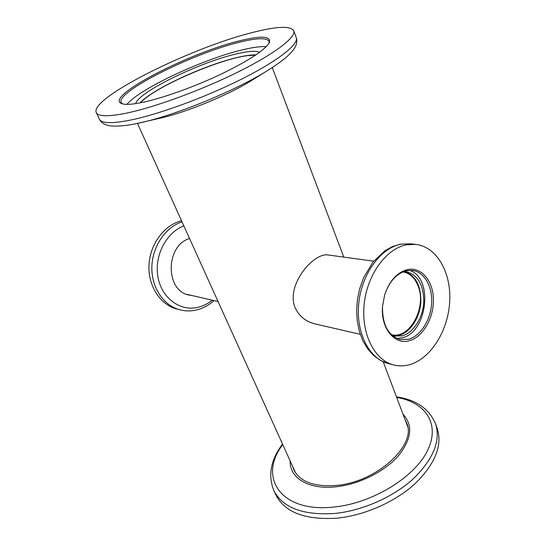 <?xml version="1.0" encoding="UTF-8"?>
<svg xmlns="http://www.w3.org/2000/svg" width="546" height="546" viewBox="0 0 546 546"><rect width="100%" height="100%" fill="white"/><g stroke="black" fill="none" stroke-linecap="round" stroke-linejoin="round"><path stroke-width="0.82" d="M402.818 271.915L402.962 271.928C410.128 273.266 415.274 278.221 418.4 286.807C426.644 308.08 409.329 339.585 391.475 334.671L391.332 334.637M140.472 102.798C153.76 87.531 218.53 59.18 247.707 55.617L255.603 55.112M360.258 334.329L315.056 323.915C305.862 321.717 299.235 316.318 295.161 307.739C285.449 284.978 313.977 251.931 328.392 255.009L373.648 261.193M218.072 301.569L186.65 294.294M189.53 238.472C165.138 245.85 165.199 291.257 189.319 295.099L191.803 295.516M188.541 294.908L190.247 295.161M181.511 220.741C164.23 225.02 149.897 244.205 148.983 265.138C147.952 286.077 160.401 304.914 177.081 309.091L180.057 309.855C163.773 305.767 151.447 287.728 151.856 267.253C152.177 246.785 165.302 227.348 182.009 221.84M143.666 102.143C132.637 104.491 125.314 104.982 121.71 103.61C103.59 97.024 188.52 53.078 239.093 40.943C260.954 35.483 271.075 35.975 269.444 42.417C265.465 49.706 249.652 60.135 221.997 73.717C195.598 86.329 163.984 97.741 143.666 102.143M269.035 43.209L269.035 41.291C266.741 37.544 256.688 37.906 238.889 42.376C192.677 53.528 115.554 92.015 121.198 102.525L122.55 103.883M140.056 102.88C152.15 89.339 204.477 65.097 236.93 57.576C244.997 55.644 251.337 54.743 255.951 54.873M259.562 52.327C255.869 50.539 247.87 51.133 235.572 54.109C198.874 62.633 138.042 92.315 135.701 103.624M271 68.38L252.525 79.928C229.402 94.594 186.916 112.196 160.196 118.175L135.21 123.853M252.109 32.596C276.583 26.276 290.465 25.669 293.755 30.76C296.307 37.053 275.464 53.337 238.773 71.642C202.17 89.919 155.071 107.214 126.529 113.131C108.306 116.783 98.219 116.598 96.273 112.565C89.476 98.103 190.697 47.836 252.109 32.596M126.972 104.368C139.442 88.841 202.566 59.337 241.851 49.993C252.566 47.359 260.701 46.253 266.257 46.676M407.459 269.601C421.232 266.598 433.08 280.692 433.422 299.208C433.954 317.69 423.095 336.875 409.589 340.615C394.792 345.447 380.617 328.446 382.507 306.559L384.616 295.038C389.4 280.883 397.017 272.399 407.459 269.601M382.514 306.456C382.289 324.583 388.138 335.606 400.068 339.51L408.667 339.237C420.632 335.92 430.657 320.052 431.627 303.467C432.705 286.875 424.501 272.092 412.715 270.447L406.599 270.686C396.546 273.389 389.209 281.538 384.589 295.14M404.504 271.403C415.881 275.641 421.3 286.165 420.775 302.982C419.546 318.1 410.258 332.234 399.29 335.217L392.731 335.708M392.376 335.592L394.157 336.097L402.177 335.851C413.424 332.787 422.857 317.984 423.771 302.47C423.873 285.183 417.949 274.877 405.978 271.546L404.136 271.389M410.305 364.469C404.682 366.168 399.14 366.325 393.68 364.953C374.522 360.278 360.974 333.702 364.182 304.067C367.219 274.433 386.459 248.369 406.715 244.772L415.759 244.396C436.766 246.744 451.289 272.461 449.727 301.235C448.341 330.009 431.326 358.06 410.305 364.469M409.411 270.311C433.654 277.286 427.661 332.282 402.238 337.803L396.928 338.472M292.567 466.264L293.768 469.697C299.986 481.9 314.353 487.128 336.848 485.387C377.477 481.859 417.212 444.471 406.64 422.938L405.064 419.669M294.301 470.099L294.731 471.573M290.172 460.967C289.346 477.934 308.715 490.042 336.452 486.745C359.207 484.247 384.439 471.642 398.143 456.087C411.677 439.175 413.302 425.225 403.009 414.23M336.773 518.188C364.523 515.52 395.434 501.822 415.315 483.469C435.346 463.615 442.629 445.222 437.169 428.269L435.496 423.641C440.922 440.499 433.579 458.838 413.458 478.658C393.502 496.997 362.496 510.728 334.698 513.465C302.975 515.444 282.691 507.821 273.853 490.595L275.948 495.051C284.835 512.373 305.105 520.085 336.773 518.188M407.282 424.952L406.545 423.607M183.838 225.887C166.223 232.473 154.136 255.835 157.91 276.788C161.486 297.809 179.634 311.336 197.202 307.48C202.614 306.326 207.61 303.904 212.182 300.211M268.455 69.99C237.312 89.803 177.935 114.394 141.905 122.413L135.108 123.874C120.68 126.897 109.732 126.29 107.651 125.314C103.569 124.229 100.819 122.188 99.392 119.205C101.419 123.396 111.541 123.744 129.764 120.243C158.306 114.558 205.269 97.406 241.701 79.074C278.214 60.729 298.894 44.212 296.246 37.667C297.338 40.834 296.84 44.212 294.744 47.802C293.707 49.461 292.601 51.474 286.07 57.412C281.429 61.323 275.559 65.513 268.455 69.99M401.208 244.158C380.978 247.713 361.793 273.594 358.79 303.037C355.61 332.473 369.164 358.893 388.302 363.568L380.603 360.517L373.641 355.569L367.676 348.921L362.878 340.82L359.377 331.524L357.268 321.321L356.62 310.544L357.439 299.536L359.705 288.677L363.588 277.771L372.911 262.1L384.882 250.764L392.403 246.601L400.266 244.192L410.237 243.789L401.208 244.158M282.767 444.594C257.883 476.597 279.921 513.056 333.845 507.043C372.256 503.364 414.639 477.32 427.504 450.607C440.69 423.846 425.238 402.074 396.669 397.413M295.55 472.863L137.476 123.389M407.616 426.446L383.244 361.814M343.762 257.105L272.277 67.554M180.057 309.855C185.224 311.159 190.424 311.268 195.659 310.176C202.443 308.695 208.538 305.507 213.943 300.621M293.755 30.76L296.246 37.667M96.273 112.565L99.392 119.205M393.68 364.953L388.302 363.568M415.759 244.396L410.237 243.789M435.496 423.641C429.006 408.613 415.991 399.686 396.457 396.853M282.514 444.048C270.707 459.862 267.82 475.375 273.853 490.595"/></g></svg>
